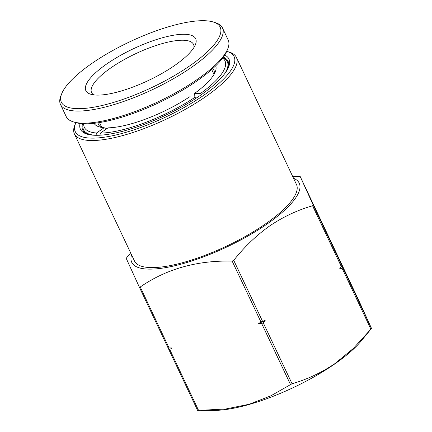 <?xml version="1.0" encoding="UTF-8"?>
<svg xmlns="http://www.w3.org/2000/svg" width="432" height="432" viewBox="0 0 432 432"><rect width="100%" height="100%" fill="white"/><g stroke="black" fill="none" stroke-linecap="round" stroke-linejoin="round"><path stroke-width="0.65" d="M226.735 51.322A87.831 25.385 154.7 0 1 227.119 51.435L229.273 52.099A89.581 25.888 154.7 0 1 236.39 57.38A89.581 25.888 154.7 0 1 205.222 96.968A89.581 25.888 154.7 0 1 74.417 133.942A89.581 25.888 154.7 0 1 74.855 125.091L75.713 123.001A87.831 25.385 154.7 0 1 75.87 122.639M74.417 133.942L134.487 261.014A89.581 25.888 -25.3 0 0 265.286 224.046A89.581 25.888 -25.3 0 0 296.46 184.453L236.39 57.38M227.119 51.435A87.831 25.385 154.7 0 1 203.531 95.429A87.831 25.385 154.7 0 1 113.265 135.578A87.831 25.385 154.7 0 1 75.713 123.001M293.544 178.286A92.637 26.773 154.7 0 1 266.987 224.089A92.637 26.773 154.7 0 1 173.567 266.036A92.637 26.773 154.7 0 1 131.571 254.848M342.095 268.229L370.899 329.168L353.241 348.532L334.87 363.636C321.349 372.746 307.076 379.447 292.054 383.74L270.81 395.852L249.259 404.233L225.796 408.996L198.563 410.389L169.754 349.45L172.039 347.949L169.042 347.938L140.238 286.999C166.325 268.952 196.96 260.318 232.146 261.095L260.955 322.034L258.671 323.536L261.668 323.546L263.25 322.801L265.156 320.479L262.537 321.289L233.728 260.35C244.436 246.829 256.446 235.337 269.757 225.887C283.279 216.778 297.551 210.076 312.574 205.783L341.383 266.722L339.471 269.044L342.095 268.229L342.706 267.462L341.971 265.88L313.184 205.011L312.574 205.783M313.184 205.011L300.121 176.348L358.447 299.738L371.509 328.401L342.706 267.462M292.615 176.315L300.121 176.348L328.925 237.287M80.055 123.471A82.15 23.744 -25.3 0 0 86.945 134.098A82.15 23.744 -25.3 0 0 200.372 95.348A82.15 23.744 -25.3 0 0 228.56 67.16A82.15 23.744 -25.3 0 0 224.721 55.085M82.534 123.703A80.401 23.236 -25.3 0 0 82.712 130.021A80.401 23.236 -25.3 0 0 88.069 134.406M201.296 410.4L214.358 410.384A95.261 27.529 -25.3 0 0 334.595 364.057A95.261 27.529 -25.3 0 0 361.179 340.983L369.77 330.55M370.899 329.168L371.509 328.401M130.642 252.882L126.198 258.314L139.266 286.978L168.07 347.917L169.042 347.938M140.238 286.999L139.266 286.978L168.07 347.917M233.728 260.35L232.146 261.095M228.085 68.224A80.401 23.236 -25.3 0 0 228.096 61.301A80.401 23.236 -25.3 0 0 223.328 57.148M168.053 347.846L197.591 410.362L198.563 410.389M169.754 349.45L168.782 349.423L197.591 410.362M341.383 266.722L341.987 265.95M339.471 269.044A108.994 31.498 -25.3 0 0 339.887 268.542L340.254 268.099M260.955 322.034L262.537 321.289M258.671 323.536A108.994 31.498 -25.3 0 0 265.156 320.479M93.76 94.867A56.371 16.292 154.7 0 1 91.589 92.556A56.371 16.292 154.7 0 1 111.202 67.64A56.371 16.292 154.7 0 1 193.514 44.377A56.371 16.292 154.7 0 1 193.919 47.52M174.539 65.572A60.739 17.555 154.7 0 1 90.677 94.219A60.739 17.555 154.7 0 1 106.985 63.796A60.739 17.555 154.7 0 1 169.409 36.034A60.739 17.555 154.7 0 1 195.377 44.728A60.739 17.555 154.7 0 1 174.539 65.572M189.605 65.966A87.831 25.385 -25.3 0 0 213.187 21.973A87.831 25.385 -25.3 0 0 91.919 63.401A87.831 25.385 -25.3 0 0 61.787 93.539A87.831 25.385 -25.3 0 0 99.338 106.115A87.831 25.385 -25.3 0 0 189.605 65.966M61.787 93.539L60.928 95.629A89.581 25.888 -25.3 0 0 60.491 104.479A89.581 25.888 -25.3 0 0 191.29 67.505A89.581 25.888 -25.3 0 0 222.464 27.913A89.581 25.888 -25.3 0 0 215.347 22.637L213.187 21.973M60.491 104.479L66.209 116.581A89.581 25.888 -25.3 0 0 73.332 121.862A89.581 25.888 -25.3 0 0 82.393 123.152A89.581 25.888 -25.3 0 0 197.014 79.607A89.581 25.888 -25.3 0 0 227.745 48.87A89.581 25.888 -25.3 0 0 228.182 40.019L222.464 27.913M73.332 121.862L75.487 122.526A87.831 25.385 -25.3 0 0 84.375 123.79A87.831 25.385 -25.3 0 0 167.135 98.642A87.831 25.385 -25.3 0 0 226.892 50.954L227.745 48.87M100.418 133.105L108.016 127.845A67.295 19.451 154.7 0 0 189.535 96.881L195.372 97.033A77.782 22.48 154.7 0 1 100.418 133.105L99.868 135.491M196.436 98.005L195.372 97.033M222.615 58.12A77.782 22.48 154.7 0 1 200.426 93.533L194.589 93.377L194.071 96.352L194.384 97.006M200.426 93.533L201.533 94.538M106.882 128.628L104.128 127.742L96.53 133.002A77.782 22.48 154.7 0 1 83.732 123.768M95.98 135.389L96.53 133.002M212.841 68.504A63.796 18.436 154.7 0 1 213.797 69.908A63.796 18.436 154.7 0 1 214.121 74.228M222.917 57.715A79.526 22.982 154.7 0 1 227.302 61.673A79.526 22.982 154.7 0 1 224.689 73.688M101.574 127.429A63.796 18.436 154.7 0 1 98.442 124.438A63.796 18.436 154.7 0 1 97.961 122.807M94.446 135.248A79.526 22.982 154.7 0 1 83.506 129.649A79.526 22.982 154.7 0 1 83.225 123.746M215.708 65.815A67.295 19.451 154.7 0 1 215.201 72.041A67.295 19.451 154.7 0 1 194.589 93.377M104.128 127.742A67.295 19.451 154.7 0 1 99.198 126.873A67.295 19.451 154.7 0 1 94.068 123.314M292.054 383.74L263.25 322.801M261.668 323.546L290.471 384.485M329.638 238.799L358.441 299.732M214.002 74.434L211.691 69.536M101.806 127.467L99.495 122.569M227.302 61.673L228.766 64.762M83.506 129.649L84.964 132.737"/></g></svg>
